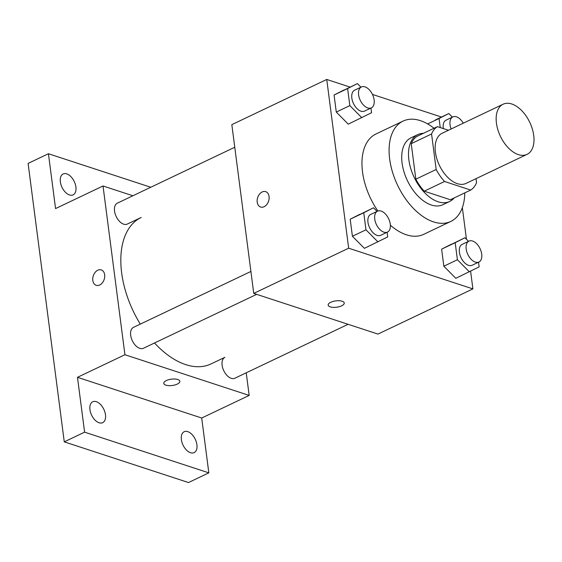 <?xml version="1.0" encoding="UTF-8"?>
<svg xmlns="http://www.w3.org/2000/svg" width="562" height="562" viewBox="0 0 562 562"><rect width="100%" height="100%" fill="white"/><g stroke="black" fill="none" stroke-linecap="round" stroke-linejoin="round"><path stroke-width="0.84" d="M518.361 154.613A27.777 16.256 -115.5 0 1 497.869 129.759A27.777 16.256 -115.5 0 1 503.131 104.216A27.777 16.256 -115.5 0 1 529.755 122.312A27.777 16.256 -115.5 0 1 527.023 154.381A27.777 16.256 -115.5 0 1 518.361 154.613M527.023 154.381L466.003 183.43A27.777 16.256 -115.5 0 1 457.349 183.662A27.777 16.256 -115.5 0 1 436.85 158.807A27.777 16.256 -115.5 0 1 442.118 133.271L503.131 104.216M470.696 190.054L450.359 199.742L424.212 191.171L444.549 181.491L470.696 190.054A35.856 20.984 -115.5 0 0 476.555 182.72L476.028 178.66M448.441 130.258L437.426 126.647A35.856 20.984 -115.5 0 0 431.567 133.981L436.175 169.499A35.856 20.984 -115.5 0 0 444.549 181.491M431.567 133.981L411.229 143.661L415.838 179.18L436.175 169.499M424.212 191.171A35.856 20.984 -115.5 0 1 415.838 179.18M411.229 143.661A35.856 20.984 -115.5 0 1 417.088 136.334L437.426 126.647M423.411 133.32A37.043 21.679 64.5 0 0 417.798 134.592A37.043 21.679 64.5 0 0 408.876 159.896A37.043 21.679 64.5 0 0 449.642 201.477A37.043 21.679 64.5 0 0 454.166 197.922M449.642 201.477L442.863 204.708A37.043 21.679 -115.5 0 1 431.321 205.011A37.043 21.679 -115.5 0 1 402.097 163.128A37.043 21.679 -115.5 0 1 411.019 137.823L417.798 134.592M464.781 192.871A55.561 32.512 -115.5 0 1 450.829 221.428A55.561 32.512 -115.5 0 1 433.513 221.885A55.561 32.512 -115.5 0 1 392.522 172.176A55.561 32.512 -115.5 0 1 403.052 121.097A55.561 32.512 -115.5 0 1 434.019 128.269M450.829 221.428L423.706 234.34A55.561 32.512 -115.5 0 1 406.396 234.797A55.561 32.512 -115.5 0 1 390.372 225.2M377.889 211.01A55.561 32.512 -115.5 0 1 375.936 134.009L403.052 121.097M360.944 87.187L357.383 83.597L334.06 95.013L336.28 112.063L348.257 124.153L371.573 112.73L370.969 108.052M435.262 120.001L448.82 113.545L439.055 118.512L440.236 127.567M441.486 117.037L372.458 94.43M350.049 87.089L326.747 79.453L348.665 248.2L472.895 288.896L470.605 271.221M466.453 239.257L462.343 207.617M377.074 211.382L373.512 207.792L350.189 219.215L352.409 236.265L364.387 248.348L387.71 236.925L387.099 232.247M468.504 241.337L464.95 237.747L441.627 249.163L443.839 266.212L455.817 278.302L479.14 266.88L478.536 262.201M326.747 79.453L231.832 124.645L253.75 293.392L348.665 248.2M264.091 206.718A8.1 5.739 108.1 0 1 260.606 207.034A8.1 5.739 108.1 0 1 257.677 197.55A8.1 5.739 108.1 0 1 265.65 191.635A8.1 5.739 108.1 0 1 269.086 198.793A8.1 5.739 108.1 0 1 264.091 206.718M253.75 293.392L377.98 334.088L472.895 288.896M344.239 303.009A8.1 3.196 -7.4 0 1 339.308 306.683A8.1 3.196 -7.4 0 1 330.273 306.873A8.1 3.196 -7.4 0 1 328.166 305.103A8.1 3.196 -7.4 0 1 335.795 300.888A8.1 3.196 -7.4 0 1 344.239 303.016A8.1 3.196 -7.4 0 1 339.315 306.69A8.1 3.196 -7.4 0 1 330.273 306.88A8.1 3.196 -7.4 0 1 328.166 305.096M260.613 207.034A8.1 5.739 108.1 0 1 257.684 197.55A8.1 5.739 108.1 0 1 265.657 191.635M348.103 324.302L234.853 378.226A11.577 6.772 64.5 0 1 223.76 370.688A11.577 6.772 64.5 0 1 224.898 357.327L210.968 363.944A81.118 47.468 -115.5 0 1 185.692 364.612A81.118 47.468 -115.5 0 1 154.515 342.989M140.31 324.112A81.118 47.468 -115.5 0 1 141.224 217.459L127.286 224.076A11.577 6.772 -115.5 0 1 123.682 224.175A11.577 6.772 -115.5 0 1 115.14 213.82A11.577 6.772 -115.5 0 1 117.332 203.177L234.768 147.258M256.672 294.348L143.415 348.271A11.577 6.772 -115.5 0 1 139.812 348.37A11.577 6.772 -115.5 0 1 131.269 338.015A11.577 6.772 -115.5 0 1 133.468 327.372L250.898 271.46M132.892 195.766L103.022 185.98L124.933 354.727L249.17 395.423L246.233 372.81M124.933 354.727L77.479 377.32L84.602 432.164L64.265 441.851L28.1 163.416L48.437 153.735L55.561 208.579L103.022 185.98M99.699 284.99A8.1 5.739 108.1 0 1 96.214 285.313A8.1 5.739 108.1 0 1 93.285 275.823A8.1 5.739 108.1 0 1 101.258 269.908A8.1 5.739 108.1 0 1 104.694 277.066A8.1 5.739 108.1 0 1 99.699 284.99M64.265 441.851L188.495 482.547L208.832 472.86L201.709 418.016L249.17 395.423M77.479 377.32L201.709 418.016M179.847 381.282A8.1 3.196 -7.4 0 1 174.915 384.956A8.1 3.196 -7.4 0 1 165.881 385.146A8.1 3.196 -7.4 0 1 163.774 383.375A8.1 3.196 -7.4 0 1 171.396 379.16A8.1 3.196 -7.4 0 1 179.847 381.289A8.1 3.196 -7.4 0 1 174.915 384.963A8.1 3.196 -7.4 0 1 165.881 385.153A8.1 3.196 -7.4 0 1 163.774 383.368M96.214 285.313A8.1 5.739 108.1 0 1 93.285 275.823A8.1 5.739 108.1 0 1 101.258 269.915M75.891 186.963A11.577 6.772 -115.5 0 1 73.102 194.866A11.577 6.772 -115.5 0 1 62.01 187.329A11.577 6.772 -115.5 0 1 63.148 173.967A11.577 6.772 -115.5 0 1 75.891 186.963M150.771 187.258L48.437 153.735M105.473 414.77A11.577 6.772 -115.5 0 1 102.691 422.673A11.577 6.772 -115.5 0 1 91.599 415.135A11.577 6.772 -115.5 0 1 92.737 401.774A11.577 6.772 -115.5 0 1 105.473 414.77M196.911 444.718A11.577 6.772 -115.5 0 1 194.122 452.628A11.577 6.772 -115.5 0 1 183.029 445.09A11.577 6.772 -115.5 0 1 184.174 431.728A11.577 6.772 -115.5 0 1 196.911 444.718M84.602 432.164L208.832 472.86M464.95 237.747L455.185 242.707L457.405 259.756L469.375 271.846M478.922 262.018L472.143 265.243A11.577 6.772 -115.5 0 1 468.532 265.341A11.577 6.772 -115.5 0 1 459.997 254.986A11.577 6.772 -115.5 0 1 462.189 244.344L468.968 241.112A11.577 6.772 -115.5 0 1 480.06 248.657A11.577 6.772 -115.5 0 1 478.922 262.018A11.577 6.772 -115.5 0 1 475.312 262.11A11.577 6.772 -115.5 0 1 466.776 251.755A11.577 6.772 -115.5 0 1 468.968 241.112M451.391 244.203L441.627 249.163L455.185 242.707M441.627 249.163L443.839 266.212L457.405 259.756M443.839 266.212L455.817 278.302M452.375 117.135L448.82 113.545M443.348 128.586A11.577 6.772 -115.5 0 1 446.059 120.149L452.839 116.917A11.577 6.772 -115.5 0 1 463.271 123.197M427.661 123.935L439.055 118.512M451.131 128.979A11.577 6.772 -115.5 0 1 452.839 116.917M373.512 207.792L363.754 212.759L365.967 229.809L377.945 241.892M387.485 232.064L380.706 235.295A11.577 6.772 -115.5 0 1 377.102 235.387A11.577 6.772 -115.5 0 1 368.56 225.032A11.577 6.772 -115.5 0 1 370.751 214.389L377.531 211.164A11.577 6.772 -115.5 0 1 388.623 218.702A11.577 6.772 -115.5 0 1 387.485 232.064A11.577 6.772 -115.5 0 1 383.881 232.162A11.577 6.772 -115.5 0 1 375.339 221.807A11.577 6.772 -115.5 0 1 377.531 211.164M359.954 214.248L350.189 219.215L363.754 212.759M350.189 219.215L352.409 236.265L365.967 229.809M352.409 236.265L364.387 248.348M357.383 83.597L347.618 88.557L349.838 105.607L361.816 117.697M371.356 107.869L364.576 111.093A11.577 6.772 -115.5 0 1 360.966 111.192A11.577 6.772 -115.5 0 1 352.43 100.837A11.577 6.772 -115.5 0 1 354.622 90.194L361.401 86.962A11.577 6.772 -115.5 0 1 372.494 94.507A11.577 6.772 -115.5 0 1 371.356 107.869A11.577 6.772 -115.5 0 1 367.752 107.96A11.577 6.772 -115.5 0 1 359.209 97.605A11.577 6.772 -115.5 0 1 361.401 86.962M343.825 90.053L334.06 95.013L347.618 88.557M334.06 95.013L336.28 112.063L349.838 105.607M336.28 112.063L348.257 124.153"/></g></svg>
